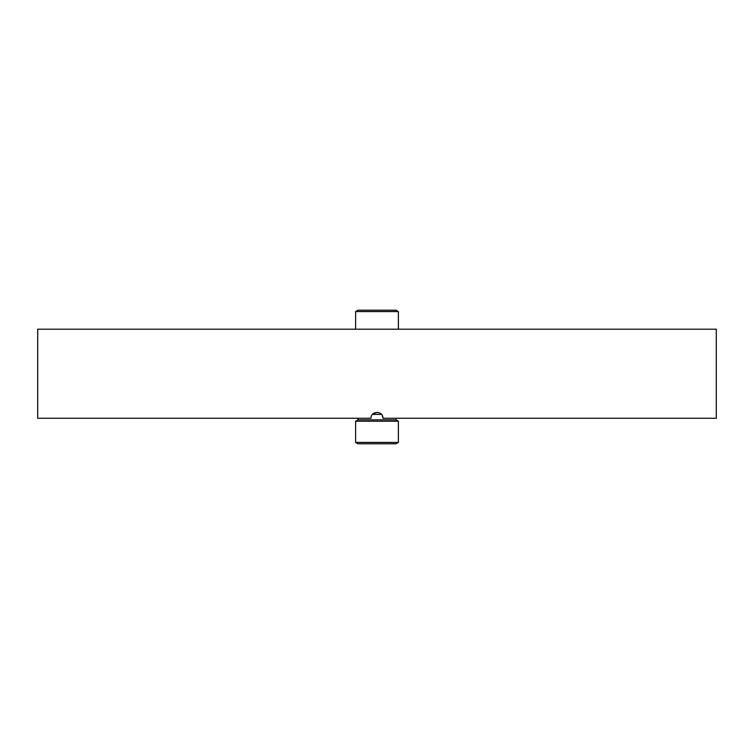 <?xml version="1.0" encoding="UTF-8"?>
<svg xmlns="http://www.w3.org/2000/svg" width="754" height="754" viewBox="0 0 754 754"><rect width="100%" height="100%" fill="white"/><g stroke="black" fill="none" stroke-linecap="round" stroke-linejoin="round"><path stroke-width="1.13" d="M372.485 414.408L381.515 414.408M716.3 329.206L37.7 329.206L37.7 418.263L371.062 418.263C370.704 410.6 383.305 410.61 382.938 418.263L716.3 418.263L716.3 329.206M372.806 414.059L377.019 412.325M382.485 416.001L382.938 418.263M357.999 310.205L396.001 310.205L398.376 311.581L355.624 311.581L357.999 310.205M355.624 421.232L355.624 442.419L398.376 442.419L396.001 443.795L357.999 443.795L355.624 442.419L355.624 421.232L357.999 419.855L396.001 419.855L398.376 421.232L355.624 421.232L357.999 419.855L357.999 418.263M355.624 329.206L355.624 311.581M396.001 443.795L398.376 442.419L398.376 421.232M396.001 419.855L396.001 418.263L396.001 419.855M398.376 311.581L398.376 329.206L398.376 311.581L396.001 310.205"/></g></svg>
